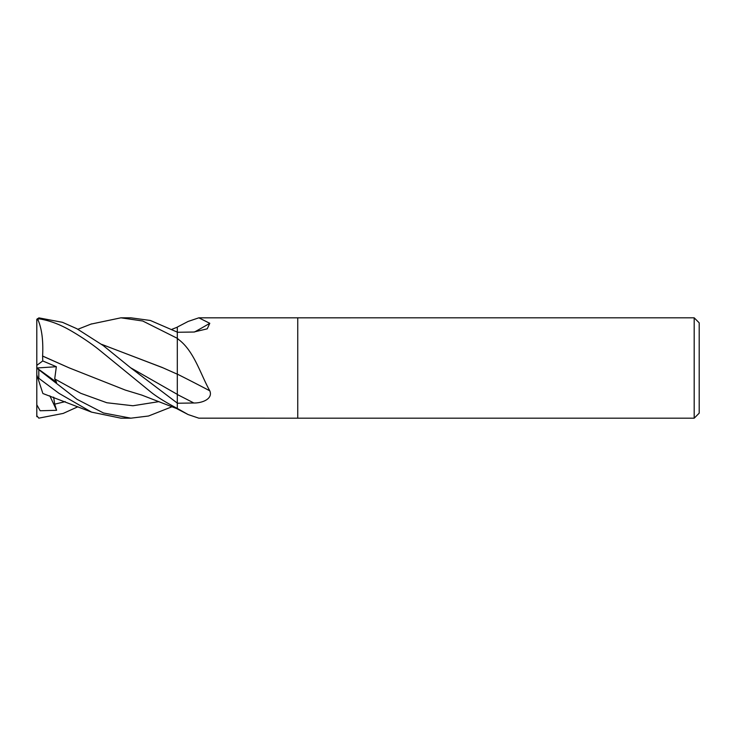 <?xml version="1.0" encoding="UTF-8"?>
<svg xmlns="http://www.w3.org/2000/svg" width="736" height="736" viewBox="0 0 736 736"><rect width="100%" height="100%" fill="white"/><g stroke="black" fill="none" stroke-linecap="round" stroke-linejoin="round"><path stroke-width="1.1" d="M694.186 418.186L694.186 317.814L699.2 322.837L699.2 413.163L694.186 418.186L198.83 418.177M198.83 317.823L297.749 317.823L297.749 418.186L297.749 317.823L694.186 317.814M101.614 344.328L163.061 367.853L177.312 374.192L177.312 327.069L188.131 321.439L198.84 317.823L209.788 323.306L207.248 328.826L193.826 332.028L177.312 332.276L177.312 338.284L178.71 339.6C194.12 351.164 200.45 374.1 209.788 390.816C213.238 399.032 201.848 403.199 193.826 402.988L177.312 403.245L177.312 408.434L188.131 414.561L198.84 418.177M194.525 332.01A849.546 759.506 -145.1 0 0 209.788 323.306M188.131 414.561L177.312 408.931L177.312 394.524A845.6 310.629 -164 0 1 193.826 402.988M177.312 408.655A844.735 755.21 -34.9 0 1 178.71 409.372M177.312 338.9A844.735 310.316 -164 0 1 178.71 339.6M177.312 374.118A849.546 312.082 -164 0 1 209.788 390.816M90.933 324.116L120.934 317.814L130.888 317.823L150.374 320.482L177.312 332.138M120.934 317.814L142.71 320.997L177.312 338.321M172.04 406.741L148.543 416.006L130.888 418.177L120.934 418.177L91.568 412.132L42.872 393.512M130.888 418.177L103.491 412.988L76.986 399.298L38.806 369.702C36.294 367.669 36.294 367.614 38.815 369.546M36.8 416.677L36.8 374.836L37.656 377.458L59.009 393.346L91.568 412.132M36.8 374.836L36.8 367.411M37.205 368.221L56.608 382.288L54.703 378.893L56.35 366.712L42.752 360.944L42.605 356.031L69.304 367.936M42.55 356.077L69.12 367.853L125.322 390.08L141.809 395.103L177.312 408.82M36.8 368.037L36.8 320.316L38.806 318.78C47.38 320.142 55.807 322.911 64.106 327.078C69.442 329.618 85.698 339.094 98.955 349.674L149.114 390.623C155.222 395.83 164.616 401.764 177.312 408.443M42.614 356.012C43.415 339.94 41.676 327.456 37.398 318.578M177.312 374.09L177.312 403.107L130.539 367.715L103.224 345.561L76.792 328.679L62.459 322.313L38.806 317.851L36.8 320.316M36.8 319.323L36.8 330.225M162.435 367.558L101.669 344.365M177.312 363.474L177.312 374.192M36.8 404.782L40.176 410.762L56.608 410.302L54.703 404.174L53.645 397.146M77.906 406.75L63.167 413.43L38.806 418.149L36.8 415.684M42.614 392.739L37.398 376.666M56.608 410.302L49.818 395.802M42.752 360.944L36.8 365.36M36.883 367.991L56.35 366.712M38.806 377.798L38.806 369.702M54.703 378.893L80.776 393.309L106.849 402.748L132.931 405.757L159.004 401.626M130.53 367.706L177.312 394.376M54.703 404.174L65.237 401.626M38.806 318.78L38.806 317.851M172.04 329.259L177.312 327.18M91.568 323.868L77.906 329.25"/></g></svg>
